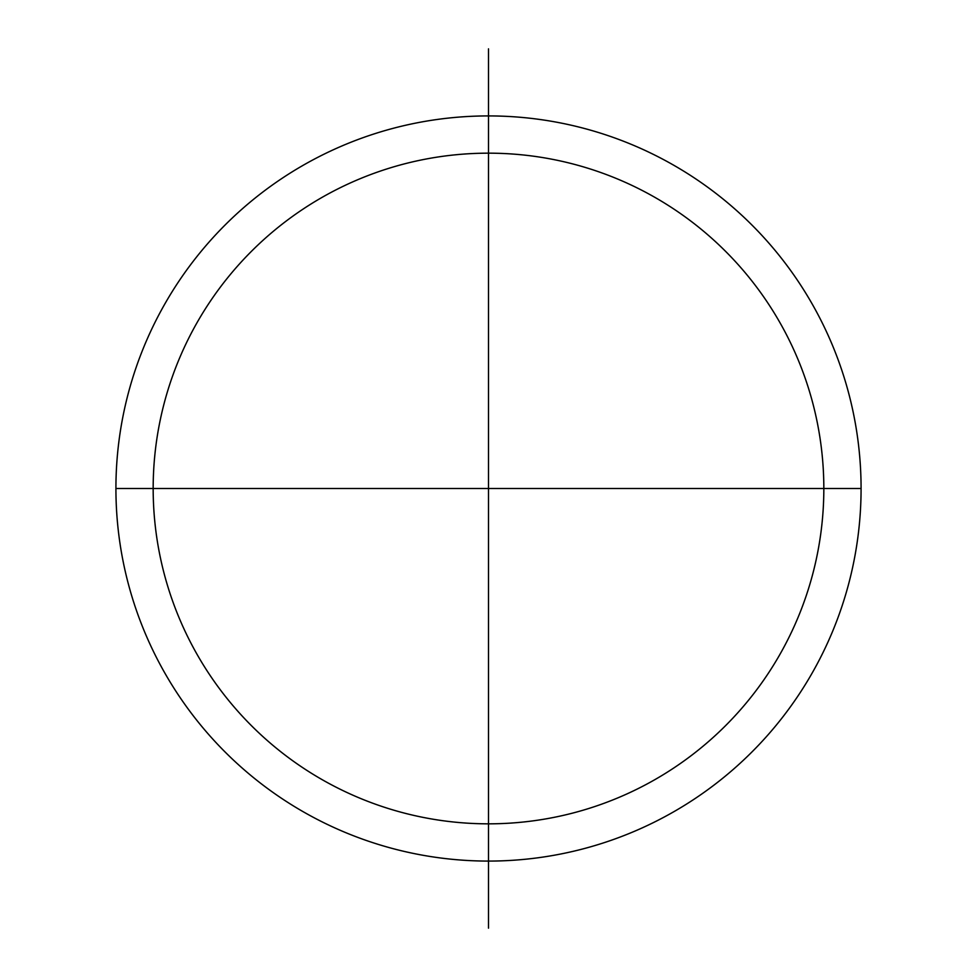 <?xml version="1.0" encoding="UTF-8"?>
<svg xmlns="http://www.w3.org/2000/svg" width="977" height="977" viewBox="0 0 977 977"><rect width="100%" height="100%" fill="white"/><g stroke="black" fill="none" stroke-linecap="round" stroke-linejoin="round"><path stroke-width="1.47" d="M488.5 861.079A372.579 372.579 0 0 1 115.921 488.5A372.579 372.579 0 0 1 488.5 115.921A372.579 372.579 0 0 1 861.079 488.5A372.579 372.579 0 0 1 488.5 861.079M488.5 823.831A335.331 335.331 0 0 0 823.831 488.5A335.331 335.331 0 0 0 488.5 153.169A335.331 335.331 0 0 0 153.169 488.5A335.331 335.331 0 0 0 488.5 823.831M488.5 928.15L488.5 48.85M115.921 488.5L861.079 488.5"/></g></svg>
